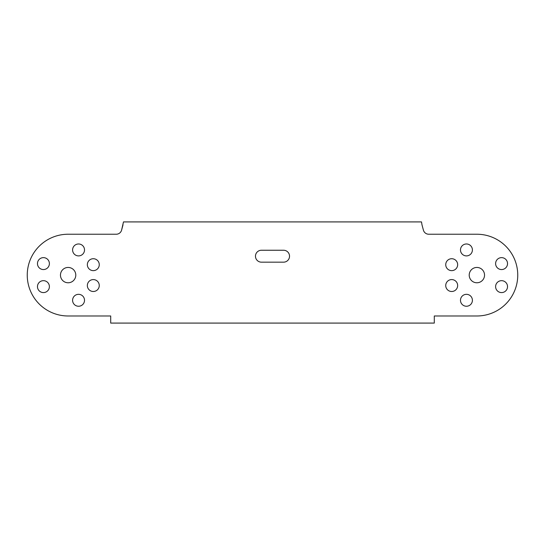 <?xml version="1.0" encoding="UTF-8"?>
<svg xmlns="http://www.w3.org/2000/svg" width="545" height="545" viewBox="0 0 545 545"><rect width="100%" height="100%" fill="white"/><g stroke="black" fill="none" stroke-linecap="round" stroke-linejoin="round"><path stroke-width="0.82" d="M501.57 280.668A5.961 5.961 0 0 0 495.609 286.629A5.961 5.961 0 0 0 501.57 292.59A5.961 5.961 0 0 0 507.531 286.629A5.961 5.961 0 0 0 501.57 280.668M501.57 257.635A5.961 5.961 0 0 0 495.609 263.596A5.961 5.961 0 0 0 501.57 269.557A5.961 5.961 0 0 0 507.531 263.596A5.961 5.961 0 0 0 501.57 257.635M476.875 267.445A7.664 7.664 0 0 0 469.211 275.109A7.664 7.664 0 0 0 476.875 282.773A7.664 7.664 0 0 0 484.539 275.109A7.664 7.664 0 0 0 476.875 267.445M451.696 279.578A5.961 5.961 0 0 0 445.735 285.539A5.961 5.961 0 0 0 451.696 291.5A5.961 5.961 0 0 0 457.657 285.539A5.961 5.961 0 0 0 451.696 279.578M451.696 258.718A5.961 5.961 0 0 0 445.735 264.679A5.961 5.961 0 0 0 451.696 270.64A5.961 5.961 0 0 0 457.657 264.679A5.961 5.961 0 0 0 451.696 258.718M466.445 294.327A5.961 5.961 0 0 0 460.484 300.288A5.961 5.961 0 0 0 466.445 306.249A5.961 5.961 0 0 0 472.406 300.288A5.961 5.961 0 0 0 466.445 294.327M466.445 243.976A5.961 5.961 0 0 0 460.484 249.937A5.961 5.961 0 0 0 466.445 255.898A5.961 5.961 0 0 0 472.406 249.937A5.961 5.961 0 0 0 466.445 243.976M43.43 292.59A5.961 5.961 0 0 1 37.469 286.629A5.961 5.961 0 0 1 43.43 280.668A5.961 5.961 0 0 1 49.391 286.629A5.961 5.961 0 0 1 43.43 292.59M43.43 269.557A5.961 5.961 0 0 1 37.469 263.596A5.961 5.961 0 0 1 43.43 257.635A5.961 5.961 0 0 1 49.391 263.596A5.961 5.961 0 0 1 43.43 269.557M68.125 282.773A7.664 7.664 0 0 1 60.461 275.109A7.664 7.664 0 0 1 68.125 267.445A7.664 7.664 0 0 1 75.789 275.109A7.664 7.664 0 0 1 68.125 282.773M93.304 291.5A5.961 5.961 0 0 1 87.343 285.539A5.961 5.961 0 0 1 93.304 279.578A5.961 5.961 0 0 1 99.265 285.539A5.961 5.961 0 0 1 93.304 291.5M93.304 270.64A5.961 5.961 0 0 1 87.343 264.679A5.961 5.961 0 0 1 93.304 258.718A5.961 5.961 0 0 1 99.265 264.679A5.961 5.961 0 0 1 93.304 270.64M78.555 306.249A5.961 5.961 0 0 1 72.594 300.288A5.961 5.961 0 0 1 78.555 294.327A5.961 5.961 0 0 1 84.516 300.288A5.961 5.961 0 0 1 78.555 306.249M78.555 255.898A5.961 5.961 0 0 1 72.594 249.937A5.961 5.961 0 0 1 78.555 243.976A5.961 5.961 0 0 1 84.516 249.937A5.961 5.961 0 0 1 78.555 255.898M434.297 321.38L434.297 315.984L476.875 315.984L434.297 315.984L434.297 323.083L110.703 323.083L110.703 315.984L68.125 315.984A40.875 40.875 0 0 1 27.25 275.109A40.875 40.875 0 0 1 68.125 234.234L116.248 234.234A5.539 5.539 0 0 0 121.596 230.133A5.539 5.539 0 0 1 116.248 234.234M283.57 250.244A5.961 5.961 0 0 1 289.531 256.204A5.961 5.961 0 0 1 283.57 262.165L261.43 262.165A5.961 5.961 0 0 1 255.469 256.204A5.961 5.961 0 0 1 261.43 250.244L283.57 250.244M428.752 234.234A5.539 5.539 0 0 1 423.404 230.133L421.98 224.812L423.404 230.133A5.539 5.539 0 0 0 428.752 234.234L476.875 234.234A40.875 40.875 0 0 1 517.75 275.109A40.875 40.875 0 0 1 476.875 315.984M123.02 224.812L121.596 230.133L123.483 221.917L421.517 221.917L421.98 224.812M68.125 315.984L110.703 315.984L110.703 321.38M417.129 221.917L416.659 221.917M127.871 221.917L128.341 221.917"/></g></svg>
